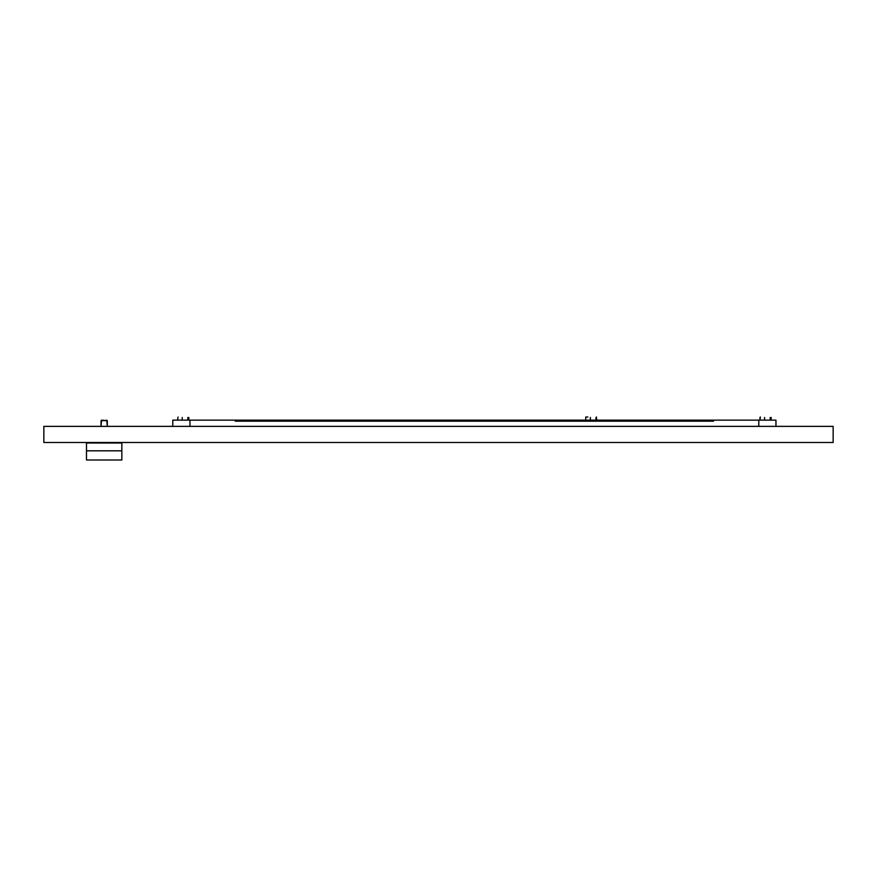 <?xml version="1.0" encoding="UTF-8"?>
<svg xmlns="http://www.w3.org/2000/svg" width="877" height="877" viewBox="0 0 877 877"><rect width="100%" height="100%" fill="white"/><g stroke="black" fill="none" stroke-linecap="round" stroke-linejoin="round"><path stroke-width="1.32" d="M121.848 450.811L121.848 443.017L86.483 443.017L86.483 459.986L121.848 459.986L121.848 450.811L86.483 450.811M103.848 420.653L101.041 420.653L101.041 426.375L101.568 420.138L107.29 420.653L103.848 420.653M833.15 426.375L43.85 426.375L43.85 442.49L833.15 442.49L833.15 426.375M586.209 417.013L587.908 417.013L585.748 417.013L585.748 420.138L587.908 420.138M596.459 417.013L596.524 420.138L596.996 419.677M178.042 417.013L177.571 420.138L179.741 420.138M762.091 420.138L759.931 420.138L760.392 417.013M775.959 426.375L775.959 420.138L758.791 420.138L758.791 426.375M713.56 421.179L713.56 420.138L235.2 420.138L235.2 421.179L713.56 421.179M189.958 426.375L189.958 420.138L235.2 420.138M758.791 420.138L713.56 420.138M172.802 426.375L172.802 420.138L189.958 420.138M596.459 420.138L593.367 420.138M595.998 419.677L595.998 417.485M593.005 420.138L588.204 420.138M590.374 419.677L590.374 417.474M305.393 420.138L303.179 420.138M333.6 420.138L329.182 420.138M461.379 420.138L459.164 420.138M645.571 420.138L643.367 420.138M617.364 420.138L615.161 420.138M489.585 420.138L485.167 420.138M188.292 420.138L185.2 420.138M187.831 419.677L187.831 417.485M188.829 419.677L188.829 417.474M184.839 420.138L180.037 420.138M182.208 419.677L182.208 417.474M771.179 419.677L771.179 417.474M763.001 420.083L762.398 420.138L763.001 420.083M770.653 420.138L767.55 420.138M770.181 419.677L770.181 417.485M759.931 419.677L759.931 417.474M767.189 420.138L762.398 420.138M764.558 419.677L764.558 417.474M107.29 420.653L107.29 426.375L106.764 420.138"/></g></svg>
